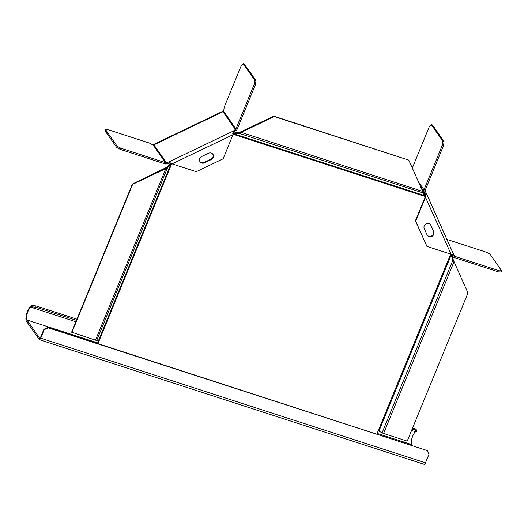 <?xml version="1.0" encoding="UTF-8"?>
<svg xmlns="http://www.w3.org/2000/svg" width="528" height="528" viewBox="0 0 528 528"><rect width="100%" height="100%" fill="white"/><g stroke="black" fill="none" stroke-linecap="round" stroke-linejoin="round"><path stroke-width="0.79" d="M412.322 168.062L429.376 126.469L431.27 124.601L432.472 124.991L444.048 141.557L443.573 145.457L442.372 145.068L424.017 189.823A2.396 2.211 145.1 0 0 424.024 191.558L425.297 194.165M453.71 254.918L452.509 255.493L452.298 254.767L453.499 254.192L454.113 255.816A1.069 0.983 -34.9 0 0 454.674 256.318L499.422 270.811L498.927 272.012L454.179 257.525L454.674 256.318L453.737 254.971M452.509 255.493L452.912 256.39A2.396 2.211 145.1 0 0 454.179 257.525M443.573 145.457L425.218 190.212L424.017 189.823L418.486 181.903M415.708 221.186L415.411 220.763L425.311 196.621L425.245 194.053L426.446 193.479L425.608 197.043L415.708 221.186L426.941 246.404L451.084 254.219L453.493 254.166L425.225 190.984A1.069 0.983 -34.9 0 1 425.218 190.212M499.422 270.811L501.6 270.732L490.024 254.159L486.427 252.212L446.919 239.422M501.6 270.732L501.105 271.933L498.927 272.012M451.724 254.219L452.245 254.654M433.759 231.653L430.947 225.35A3.729 3.439 -34.9 0 0 426.188 223.813A3.729 3.439 -34.9 0 0 424.235 228.571L427.046 234.874A3.729 3.439 -34.9 0 0 431.805 236.419A3.729 3.439 -34.9 0 0 433.759 231.653L430.657 224.928A3.729 3.439 145.1 0 0 430.498 224.618M426.941 246.404L415.411 220.763M427.205 235.184A3.729 3.439 145.1 0 0 433.462 231.231M232.63 133.848L234.155 132.957L239.375 132.475L239.263 133.393L422.855 192.845L422.723 191.42L408.784 160.136L274.111 116.523L239.263 133.393L234.043 133.874L424.769 195.637L422.855 192.845L422.968 191.928L424.882 194.72L424.769 195.637L451.084 254.219M425.627 191.882L424.426 192.456M431.27 124.601L442.847 141.167L442.372 145.068M444.048 141.557L442.847 141.167M120.754 148.183L165.502 162.677A1.069 0.983 -34.9 0 0 166.3 162.617L153.892 144.863A1.069 0.983 145.1 0 1 153.1 144.923L153.041 144.903A1.597 0.356 -157.7 0 1 151.919 144.428L149.45 143.088L107.758 129.584L105.58 129.67L117.163 146.236L120.754 148.183L120.265 149.384L165.013 163.878A2.396 2.211 145.1 0 0 166.802 163.739L169.303 163.126L171.824 163.456L167.508 167.805L166.657 167.343L170.023 163.706L170.874 164.168L98.617 340.349L96.716 340.415A2.132 0.475 -157.7 0 1 95.489 340.171L71.623 332.185L132.383 184.034L132.62 184.371L71.861 332.521M234.399 129.954L234.901 131.083L233.97 132.112L233.468 130.984L235.363 129.499A1.069 0.983 -34.9 0 0 235.924 128.911L254.278 84.157L255.479 84.546L237.125 129.294L235.924 128.911L223.516 111.157A1.069 0.983 145.1 0 1 222.955 111.745L235.363 129.499M234.901 131.083L235.864 130.621A2.396 2.211 145.1 0 0 237.125 129.294M166.3 162.617L168.802 161.997L172.121 163.885L196.258 171.699L223.12 158.822L233.02 134.68L233.468 130.984L168.802 161.997L169.303 163.126M153.536 144.494L222.598 111.382A6.395 0.436 64.4 0 1 222.955 111.745L153.892 144.863A6.395 0.436 -115.6 0 0 153.536 144.494A6.395 0.436 -115.6 0 0 153.582 144.962M254.278 84.157L254.747 80.256L243.17 63.69L241.276 65.558L224.182 107.25L223.852 109.93A1.597 0.508 107.9 0 1 223.542 111.098L223.516 111.157M254.747 80.256L255.955 80.645L255.479 84.546M255.955 80.645L244.372 64.079L243.17 63.69M233.112 133.472L233.97 132.112M208.435 153.292L201.716 156.512A3.729 3.439 -34.9 0 0 200.066 161.806A3.729 3.439 -34.9 0 0 204.527 162.815L211.24 159.595A3.729 3.439 -34.9 0 0 212.896 154.308A3.729 3.439 -34.9 0 0 208.435 153.292M199.927 161.588A3.729 3.439 145.1 0 0 204.23 162.393L210.943 159.172A3.729 3.439 145.1 0 0 212.738 154.103M167.257 162.155L167.759 163.277M105.58 129.67L105.092 130.871L116.668 147.437L120.265 149.384M117.163 146.236L116.668 147.437M422.855 192.845L422.803 192.284M422.486 191.077L422.968 191.928M239.375 132.475L273.88 116.18L408.784 160.136M274.111 116.523L273.88 116.18M422.723 191.42L240.557 132.165M424.882 194.72L425.251 196.489L233.059 134.251M232.868 134.185L234.043 133.874L234.155 132.957M376.906 433.93L450.668 254.087M171.752 163.627L97.944 343.596M450.787 253.796L451.196 254.945L378.939 431.125L378.193 430.808M382.081 432.828A2.132 0.475 -157.7 0 0 383.579 433.468L407.207 441.118L467.973 292.967L454.034 261.683L452.872 260.218L451.196 254.945L451.711 254.925L453.387 260.198L452.872 260.218L382.081 432.828L378.939 431.125M451.202 254.225L451.711 254.925M383.579 433.468L454.034 261.683L453.387 260.198M98.888 340.375L97.614 343.484M170.023 163.706L171.587 163.119M132.383 184.034L166.657 167.343M96.716 340.415L167.508 167.805L132.62 184.371M165.706 168.056L165.944 168.392L95.489 340.171M99.224 340.468L98.617 340.349M43.857 329.347L47.923 327.393L48.22 327.815L44.147 329.769L43.857 329.347L40.399 337.762A1.069 0.337 107.9 0 1 39.838 338.441A1.069 0.337 107.9 0 1 39.772 338.389L26.895 319.961A6.93 2.198 107.9 0 1 27.311 313.203A6.93 2.198 107.9 0 1 30.908 307.19L31.713 306.814L35.805 307.184L76.474 320.357M44.147 329.769L40.696 338.184A2.396 0.759 -72.1 0 1 39.428 339.709A2.396 0.759 -72.1 0 1 39.277 339.59L26.4 321.163A8.263 2.62 -72.1 0 1 26.895 313.104A8.263 2.62 -72.1 0 1 31.192 305.936L31.997 305.56L31.713 306.814M412.157 429.059L414.81 429.917L416.493 431.422L415.688 431.798A6.93 2.198 -72.1 0 0 412.091 437.804A6.93 2.198 -72.1 0 0 411.668 444.563L412.236 445.375M412.639 427.871L415.094 428.67L416.77 430.168L416.493 431.422M415.094 428.67L414.81 429.917M48.22 327.815L427.225 450.556L428.927 454.37L425.476 462.792A2.396 0.759 107.9 0 1 424.202 464.31L39.428 339.709M31.997 305.56L36.089 305.93L76.963 319.169M35.805 307.184L36.089 305.93M47.923 327.393L427.225 450.556M420.605 186.668L424.024 191.558M452.912 256.39L451.394 254.225M453.479 254.146L426.571 193.763M430.657 224.928L430.947 225.35M153.1 144.923L165.502 162.677L165.013 163.878M172.121 163.885L233.02 134.68M210.943 159.172L211.24 159.595M204.527 162.815L204.23 162.393M415.688 431.798L411.576 430.465M75.9 321.763L30.908 307.19M425.476 462.792L40.696 338.184M26.895 319.961L97.838 342.936M377.137 433.382L411.668 444.563M451.354 254.225L453.103 256.733"/></g></svg>
